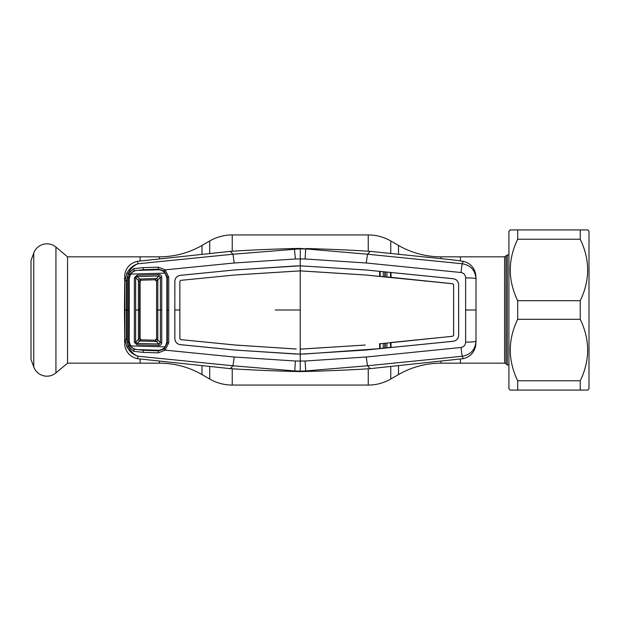 <?xml version="1.0" encoding="UTF-8"?>
<svg xmlns="http://www.w3.org/2000/svg" width="620" height="620" viewBox="0 0 620 620"><rect width="100%" height="100%" fill="white"/><g stroke="black" fill="none" stroke-linecap="round" stroke-linejoin="round"><path stroke-width="0.93" d="M398.497 254.378L398.497 245.427L390.763 240.971A45.043 45.043 0 0 0 368.241 234.934L232.237 234.934A45.043 45.043 0 0 0 209.715 240.971L201.988 245.427A85.08 85.08 0 0 1 159.449 256.827L140.097 256.827L140.097 260.842L140.097 256.827L67.534 256.827L67.534 363.173L55.932 372.907A14.012 14.012 0 0 1 33.759 366.963L31 359.383L31 260.617L33.759 253.037A14.012 14.012 0 0 1 55.932 247.093L55.932 372.907M398.497 245.427A85.08 85.08 0 0 0 441.029 256.827L460.381 256.827L460.381 260.842L460.381 256.827L504.595 256.827L504.595 363.173L460.381 363.173L460.381 359.158L460.381 363.173L441.029 363.173A85.08 85.08 0 0 0 398.497 374.573L390.763 379.029A45.043 45.043 0 0 1 368.241 385.067L232.237 385.067A45.043 45.043 0 0 1 209.715 379.029L209.715 366.435M67.534 363.173L159.449 363.173A85.08 85.08 0 0 1 201.988 374.573L209.715 379.029M140.097 363.173L140.097 359.158L140.097 363.173M140.097 339.419L140.097 280.581L140.097 339.419M67.534 256.827L55.932 247.093M504.595 256.827L507.3 254.952L507.3 365.048L508.927 365.048M383.238 343.433L383.253 348.13M384.819 347.975L384.811 343.279M385.268 343.232L385.245 347.936M386.911 347.766L386.934 343.069M129.471 345.666L128.325 346.286L127.325 342.178L127.325 277.822L128.325 273.714L126.844 273.141C129.851 268.026 133.633 264.903 138.198 263.756L232.988 254.223L300.243 248.829L300.243 248.419L367.49 254.223L366.257 262.988L305.079 258.982L295.407 258.982L234.221 262.988L165.207 269.847L168.733 277.21L168.733 342.79L165.207 350.153L158.309 352.85L143.127 352.362L133.695 351.3L128.201 346.27C130.789 351.664 134.114 354.989 138.198 356.244L232.973 365.769L234.221 357.012L165.207 350.153L164.277 349.013L167.377 342.666L167.377 277.334L164.277 270.987L158.34 269.127L143.251 269.754L134.106 270.738L129.471 274.335L128.573 277.915L128.573 342.085L129.471 345.666L134.114 349.238L133.695 351.3M390.538 342.713L452.739 336.249L453.607 335.288L453.607 284.712L453.639 335.288L452.739 336.28L391.05 342.496L391.026 347.526L390.538 347.409L390.538 342.713L380.122 343.744L380.122 348.44L379.642 348.649L304.622 354.02L295.88 354.028L234.848 350.037L180.265 344.635C176.933 344.015 175.127 342.023 174.856 338.652L174.832 281.348C175.096 277.962 176.909 275.962 180.257 275.342L234.84 269.94L300.243 265.825L300.243 248.829L305.714 249.062L305.079 258.982M306.14 248.542C319.315 248.86 348.595 249.845 370.264 251.363L367.505 254.231L462.288 263.756C470.681 265.267 475.246 270.25 475.974 278.698A10.005 0.814 -179.8 0 0 465.62 277.884C465.434 274.939 463.915 273.149 461.055 272.521L366.257 262.988M300.243 371.582L294.337 371.458L294.763 370.938L300.243 371.171L300.243 371.582L306.14 371.458L305.714 370.938L367.49 365.777L462.288 356.244C470.681 354.733 475.246 349.75 475.974 341.302L476.028 278.473L475.974 341.302A10.005 0.814 179.8 0 1 465.62 342.116C465.434 345.061 463.915 346.851 461.055 347.479L366.257 357.012L305.079 361.018L295.407 361.018L234.221 357.012M465.62 342.116L465.62 277.884M476.028 341.527L475.656 345.96C474.068 352.803 469.921 357.035 463.21 358.67L370.264 368.637L367.49 365.777L366.257 357.012M174.809 310L174.856 338.652C175.096 342.038 176.909 344.038 180.257 344.658L234.84 350.06L300.243 354.175L300.243 371.171L305.714 370.938L305.079 361.018M453.607 284.712L452.739 283.751L365.196 274.978L300.243 270.878L300.243 349.145L365.196 345.046L300.243 349.122L300.243 354.175L365.637 350.06L453.267 341.279C456.576 340.659 458.382 338.667 458.668 335.304L458.637 284.696C458.358 281.348 456.568 279.372 453.259 278.744L379.642 271.351L391.026 272.474L391.05 277.504L379.618 276.38L390.538 277.287L390.538 272.591M458.637 284.696L458.637 335.304C458.358 338.652 456.568 340.628 453.259 341.256L379.642 348.649L379.618 343.62L380.122 343.744M380.122 348.44L390.538 347.409M453.639 284.712L452.739 283.72L390.538 277.287M380.122 271.56L380.122 276.257M365.637 269.964L300.243 265.825L365.637 269.94L379.642 271.351L379.618 276.38L365.196 274.954L300.243 270.855L235.29 274.954L180.761 280.349L179.862 281.341L179.839 310L174.832 310L174.856 281.348C175.127 277.977 176.933 275.985 180.265 275.365L234.84 269.94M179.885 338.66L179.862 310L179.862 338.66L180.761 339.628L179.862 338.66M296.197 349.029L235.29 345.022L180.761 339.628L235.29 345.046L296.182 349.006M295.856 265.949L234.848 269.964M179.862 310L179.862 281.341L180.761 280.349L235.29 274.954L300.243 270.878L300.243 265.848L295.88 265.972M365.637 269.94L453.267 278.721C456.576 279.341 458.382 281.333 458.668 284.696M461.055 272.521A10.005 0.496 95.4 0 1 462.288 263.756L463.21 261.33L453.29 259.92L370.264 251.363M476.028 278.473L475.656 274.04C474.068 267.197 469.921 262.965 463.21 261.33M461.055 347.479A10.005 0.496 -95.4 0 0 462.288 356.244L463.21 358.67M306.14 371.458C319.315 371.14 348.595 370.156 370.264 368.637M294.337 371.458C281.17 371.14 251.891 370.156 230.222 368.637L232.988 365.777L294.763 370.938L295.407 361.018M166.819 342.651L168.733 342.79M168.733 310L166.858 310L166.865 342.062L165.145 346.859C163.339 349.076 160.991 350.192 158.116 350.199L137.64 349.626C134.734 349.471 132.424 348.238 130.696 345.921L129.208 341.481L129.231 310L127.356 310M168.733 277.21L166.819 277.349M232.973 254.231L234.221 262.988M300.243 248.419L294.337 248.542L295.407 258.982M385.245 272.064L385.268 276.768M386.934 276.931L386.911 272.234M384.811 276.721L384.819 272.025M383.253 271.87L383.238 276.567M124.457 309.899L124.822 274.04C126.41 267.197 130.564 262.965 137.268 261.33L138.198 263.756C134.114 265.011 130.789 268.336 128.201 273.73L126.503 280.682L126.503 339.318L128.201 346.27L126.844 346.859L124.961 339.217L124.961 280.783L126.844 273.141M124.457 310.101L124.822 345.96C126.41 352.803 130.564 357.035 137.268 358.67L138.198 356.244C133.633 355.097 129.851 351.974 126.844 346.859M126.503 339.318L124.961 339.217L124.457 341.527M126.503 280.682L124.961 280.783L124.457 278.473M129.471 274.335L128.325 273.714L133.695 268.7L143.127 267.638L158.309 267.15L165.207 269.847L164.277 270.987M158.309 267.15L158.364 269.801M143.127 267.638L143.251 269.754M133.695 268.7L134.253 271.165M129.255 277.938L127.325 277.822M129.255 342.062L127.325 342.178M134.253 348.835L134.114 349.238L143.251 350.246L143.127 352.362M143.251 350.246L158.34 350.874L158.309 352.85M158.364 350.199L158.34 350.874L164.277 349.013M137.268 261.33L230.222 251.363L232.988 254.223M137.268 358.67L230.222 368.637M294.337 248.542C281.17 248.86 251.891 249.845 230.222 251.363M137.012 344.821L137.028 343.403L141.081 339.822A1.504 1.504 0 0 1 139.616 338.319L135.625 342.209L137.028 343.403L158.952 344.015L160.386 342.728L156.597 338.714L156.597 310L156.597 338.714L155.047 340.217L158.952 344.015L158.945 345.441L137.012 344.821L134.369 342.271L134.369 277.729L135.625 277.791L135.641 310L135.625 342.209L134.369 342.271M155.093 340.217A1.504 1.504 0 0 1 155.047 340.217L141.081 339.822L139.616 338.319L139.616 310L139.616 338.319A1.504 1.504 -134.1 0 0 141.081 339.822L155.047 340.217A1.504 1.504 -0 0 0 156.597 338.714A1.504 1.504 0 0 1 155.093 340.217M156.597 310L156.597 281.286L155.047 279.783L158.952 275.985L137.028 276.597L135.625 277.791L138.407 280.349A1.504 1.163 -47.5 0 1 139.647 279L156.442 278.527A1.504 1.139 44.7 0 1 157.798 279.891L156.597 281.286A1.504 1.504 0 0 0 155.047 279.783L141.081 280.178A1.504 1.504 -0 0 0 139.616 281.681L139.616 310L139.616 281.681L138.415 280.364L138.407 339.651A1.504 1.163 47.3 0 0 139.655 340.992L156.434 341.465A1.504 1.139 -44.7 0 0 157.798 340.109L157.798 310L160.394 310L160.386 277.272L158.952 275.985L158.945 274.559C160.65 274.629 161.588 275.512 161.743 277.202L160.386 277.272L157.805 279.883L157.798 310L156.597 310L156.597 281.286A1.504 1.504 0 0 0 155.047 279.783L141.081 280.178A1.504 1.504 134.1 0 0 139.616 281.681L141.081 280.178L139.655 279.008A1.504 1.163 -47.3 0 0 138.415 280.364M157.805 279.883L157.798 279.891A1.504 1.139 44.7 0 0 156.442 278.527M165.145 273.141L130.696 274.079C132.424 271.762 134.734 270.529 137.64 270.374L158.116 269.801C160.991 269.808 163.339 270.925 165.145 273.141L166.865 277.938L166.858 310M130.696 274.079L129.208 278.519L129.231 310M130.696 345.921L165.145 346.859M161.743 277.202L161.75 310L160.394 310L160.386 342.728L161.743 342.798C161.588 344.488 160.65 345.371 158.945 345.441M161.75 310L161.743 342.798M134.369 277.729L137.012 275.179L137.028 276.597L139.647 279M137.012 275.179L158.945 274.559M135.641 310L139.616 310M139.647 341L139.655 340.992A1.504 1.163 47.5 0 1 138.407 339.651M157.805 340.117A1.504 1.139 -44.7 0 1 156.442 341.473M587.752 229.927L589 231.183L589 388.817L587.752 390.073L580.243 390.073L580.243 380.757C590.108 360.321 590.108 339.845 580.243 319.315L580.243 300.685C590.108 280.248 590.108 259.772 580.243 239.243L580.243 229.927L587.419 229.927M510.516 229.927L508.927 231.183L508.927 388.817L510.183 390.073L517.685 390.073L517.685 380.757C507.819 360.228 507.819 339.752 517.685 319.315L517.685 300.685C507.819 280.155 507.819 259.679 517.685 239.243L517.685 229.927L514.933 229.927M510.183 229.927L582.994 229.927M514.933 390.073L582.994 390.073M580.243 380.757L517.685 380.757M585.202 390.073L585.807 390.073M580.243 239.243L517.685 239.243M580.243 300.685L517.685 300.685M580.243 319.315L517.685 319.315M390.763 379.029L390.763 366.435M390.763 253.565L390.763 240.971M368.241 385.067L368.241 368.776M368.241 251.224L368.241 234.934M232.237 385.067L232.237 368.776M232.237 251.224L232.237 234.934M209.715 253.565L209.715 240.971M201.988 374.573L201.988 365.622M201.988 254.378L201.988 245.427M159.449 363.173L159.449 361.297M159.449 258.703L159.449 256.827M398.497 374.573L398.497 365.622M441.029 363.173L441.029 361.297M441.029 258.703L441.029 256.827M33.759 253.037L33.759 366.963M506.013 256.238L506.013 363.762L507.3 365.048M465.697 310L475.904 310M300.243 310L275.218 310M126.534 310L125.008 310M504.595 363.173L506.013 363.762M507.3 254.952L508.927 254.952"/></g></svg>
